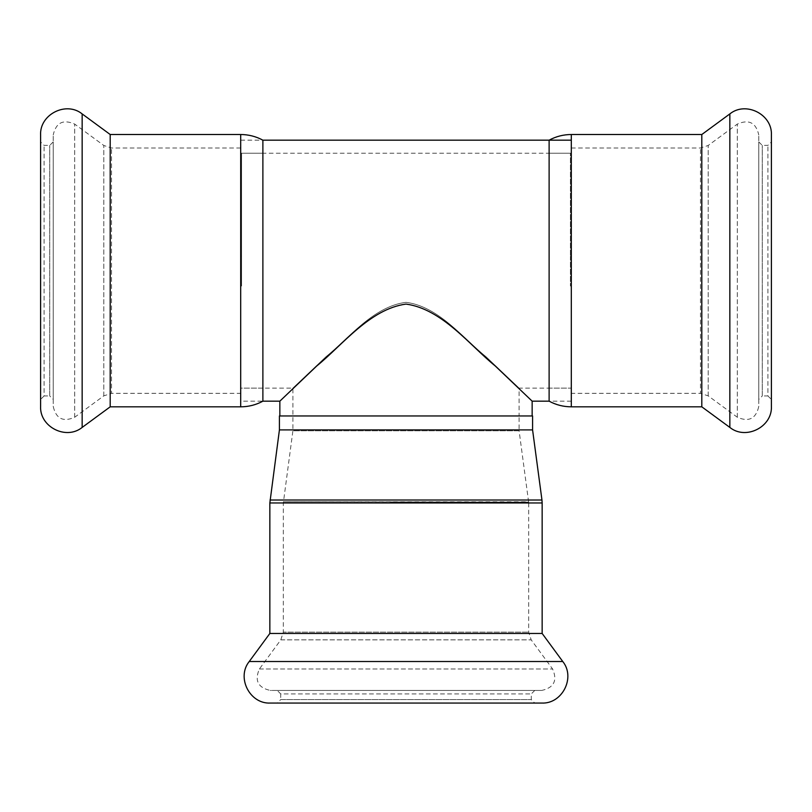 <?xml version="1.0" encoding="UTF-8"?>
<svg xmlns="http://www.w3.org/2000/svg" width="812" height="812" viewBox="0 0 812 812"><rect width="100%" height="100%" fill="white"/><g stroke="black" fill="none" stroke-linecap="round" stroke-linejoin="round"><path stroke-width="0.61" stroke-dasharray="4.06 3.04" d="M262.885 388.116L262.885 153.224L262.885 388.116L240.697 388.116L240.697 153.336L241.57 153.336L241.57 286.007L241.57 153.224L240.697 153.336L240.697 388.116L240.697 153.224L240.697 401.169L240.697 140.171L240.697 388.116L292.899 388.116L292.899 430.796L519.101 430.796L519.101 415.957L292.899 415.957L519.101 415.957L292.899 415.957L519.101 415.957L519.101 388.116L485.972 356.691C463.337 338.421 438.531 306.378 406 302.338C373.469 306.378 348.663 338.421 326.028 356.691L292.899 388.116L326.028 356.691C348.663 338.421 373.469 306.378 406 302.338C438.531 306.378 463.337 338.421 485.972 356.691L519.101 388.116L571.303 388.116L571.303 153.224L571.303 401.169L571.303 140.171L571.303 388.116L571.303 153.336L570.43 153.224L570.43 256.216L570.43 153.336L571.303 153.336L571.303 388.116L549.115 388.116L549.115 153.224L549.115 388.116M532.154 401.169L495.198 365.928C469.691 345.283 442.195 309.017 406 304.084C369.805 309.017 342.309 345.283 316.802 365.928L279.846 401.169M532.154 415.957L279.846 415.957L532.154 415.957M570.43 256.216L570.43 286.007L570.43 256.216L571.303 256.216L571.303 286.007L571.303 256.216L570.43 256.216M571.303 393.343L571.303 147.997L571.303 393.343L700.482 393.343L700.482 147.997L700.482 393.343L708.206 395.87L737.316 417.256C748.857 422.301 756.013 418.677 758.784 406.386L758.784 134.954L758.784 406.386M758.784 399.433L758.784 141.907L758.784 399.433L762.265 395.952L762.265 145.389L762.265 395.952L767.919 395.952L767.919 145.389L767.919 395.952L771.4 399.433L771.4 141.907L771.4 399.433M571.303 401.169L549.115 401.169L549.115 140.171M701.801 406.822L701.801 134.518M771.4 406.386L771.4 134.954M240.697 256.216L241.57 256.216L240.697 256.216M240.697 393.343L240.697 147.997L240.697 393.343L111.518 393.343L111.518 147.997L111.518 393.343L103.794 395.87L74.684 417.256C63.143 422.301 55.987 418.677 53.216 406.386L53.216 134.954L53.216 406.386M53.216 399.433L53.216 141.907L53.216 399.433L49.735 395.952L49.735 145.389L49.735 395.952L44.081 395.952L44.081 145.389L44.081 395.952L40.6 399.433L40.6 141.907L40.6 399.433M240.697 140.171L262.885 140.171L262.885 401.169L240.697 401.169M110.199 134.518L110.199 406.822M40.6 134.954L40.6 406.386M279.419 415.957L532.581 415.957M279.419 429.903L532.581 429.903M528.622 502.09L283.408 501.806L528.592 501.806L519.101 430.796L292.899 430.796L283.327 502.963L283.327 632.142L528.673 632.142L283.327 632.142L280.8 639.866L259.414 668.976C254.369 680.517 257.993 687.673 270.284 690.444L541.716 690.444L270.284 690.444M420.454 502.09L528.521 502.09L390.663 502.09L420.454 502.09L420.454 502.963L528.561 502.963L528.521 502.09L528.561 502.963L390.663 502.963L420.454 502.963L420.454 502.09M528.561 502.963L283.327 502.963L528.561 502.963M269.848 633.462L542.152 633.462M270.284 703.06L541.716 703.06M277.237 703.06L534.763 703.06L277.237 703.06L280.719 699.579L531.281 699.579L280.719 699.579L280.719 693.925L531.281 693.925L280.719 693.925L277.237 690.444L534.763 690.444L277.237 690.444M737.316 417.256L737.316 124.084L737.316 417.256M708.206 395.87L708.206 145.47L708.206 395.87M571.303 406.822L571.303 134.518M729.846 427.427L729.846 113.913M74.684 417.256L74.684 124.084L74.684 417.256M103.794 395.87L103.794 145.47L103.794 395.87M240.697 134.518L240.697 406.822M82.154 113.913L82.154 427.427M249.243 661.506L562.757 661.506M259.414 668.976L552.586 668.976L259.414 668.976M280.8 639.866L531.2 639.866L280.8 639.866M270.041 500.019L541.959 500.019M269.848 502.963L542.152 502.963M240.697 153.224L571.303 153.224M571.303 286.007L570.43 286.007M758.784 141.907L762.265 145.389L767.919 145.389L771.4 141.907M571.303 147.997L700.482 147.997L708.206 145.47L737.316 124.084C748.857 119.039 756.013 122.663 758.784 134.954M549.115 153.224L570.43 153.224M240.697 286.007L241.57 286.007M53.216 141.907L49.735 145.389L44.081 145.389L40.6 141.907M240.697 147.997L111.518 147.997L103.794 145.47L74.684 124.084C63.143 119.039 55.987 122.663 53.216 134.954M262.885 153.224L241.57 153.224M390.663 502.963L390.663 502.09M534.763 690.444L531.281 693.925L531.281 699.579L534.763 703.06M528.673 502.963L528.673 632.142L531.2 639.866L552.586 668.976C557.631 680.517 554.007 687.673 541.716 690.444"/><path stroke-width="1.22" d="M262.885 401.169C255.963 404.914 248.563 406.792 240.697 406.822L240.697 134.518C248.563 134.548 255.963 136.436 262.885 140.171L262.885 401.169L279.846 401.169L316.802 365.928C342.309 345.283 369.805 309.017 406 304.084C442.195 309.017 469.691 345.283 495.198 365.928L532.154 401.169L549.115 401.169C556.037 404.914 563.437 406.792 571.303 406.822L701.801 406.822L729.846 427.427C745.802 440.408 772.425 426.939 771.4 406.386L771.4 134.954C772.425 114.401 745.802 100.932 729.846 113.913L729.846 427.427M571.303 406.822L571.303 134.518C563.437 134.548 556.037 136.436 549.115 140.171L549.115 401.169M571.303 134.518L701.801 134.518L701.801 406.822M240.697 406.822L110.199 406.822L110.199 134.518L82.154 113.913C66.198 100.932 39.575 114.401 40.6 134.954L40.6 406.386C39.575 426.939 66.198 440.408 82.154 427.427L82.154 113.913M110.199 406.822L82.154 427.427M279.419 429.903L532.581 429.903L532.581 415.957L279.419 415.957L279.419 429.903L269.848 502.963L269.848 633.462L249.243 661.506C236.262 677.462 249.731 704.085 270.284 703.06L541.716 703.06C562.269 704.085 575.738 677.462 562.757 661.506L249.243 661.506M269.848 502.963L542.152 502.963L542.152 633.462L269.848 633.462M532.581 429.903L541.959 500.019L270.041 500.019M262.885 140.171L571.303 140.171M532.154 415.957L532.154 401.169M279.846 415.957L279.846 401.169M701.801 134.518L729.846 113.913M240.697 134.518L110.199 134.518M542.152 633.462L562.757 661.506M542.152 502.963L541.959 500.019"/></g></svg>
